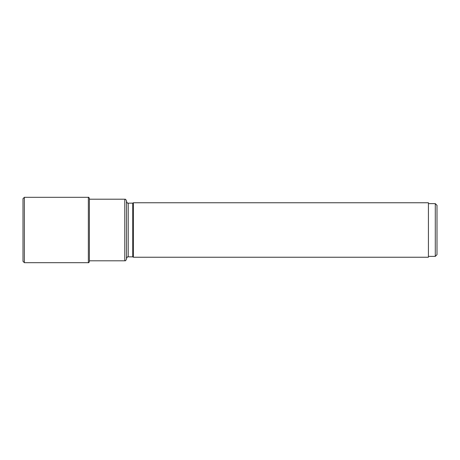 <?xml version="1.0" encoding="UTF-8"?>
<svg xmlns="http://www.w3.org/2000/svg" width="460" height="460" viewBox="0 0 460 460"><rect width="100%" height="100%" fill="white"/><g stroke="black" fill="none" stroke-linecap="round" stroke-linejoin="round"><path stroke-width="0.69" d="M124.786 260.797L124.786 199.203L89.395 199.203L89.395 198.346L89.395 261.654L89.395 260.797L124.786 260.797C125.373 260.188 125.097 262.022 126.5 259.083L126.5 230.034M126.5 259.083L126.5 200.916C125.097 197.978 125.373 199.812 124.786 199.203M133.365 202.762L428.421 202.762L428.421 257.238L133.365 257.238L133.365 202.762L132.744 203.147L132.744 256.852L128.213 256.852L128.213 203.147C127.69 203.498 127.115 202.929 126.5 201.434M435.286 256.381L437 254.662L437 205.338L435.286 203.619L435.286 256.381L428.421 256.381M23 198.772L23 261.314L24.374 262.683L24.374 197.317L23 198.685L23 230L23 198.772M24.374 197.317L88.366 197.317L88.366 262.683C88.538 262.976 88.878 262.637 89.395 261.654M88.366 197.317C88.538 197.024 88.878 197.363 89.395 198.346M88.366 262.683L24.374 262.683M23 230L23 261.314M128.213 256.852C127.69 256.502 127.115 257.071 126.5 258.566M132.744 203.147L128.213 203.147M133.365 257.238L132.744 256.852M435.286 203.619L428.421 203.619"/></g></svg>
